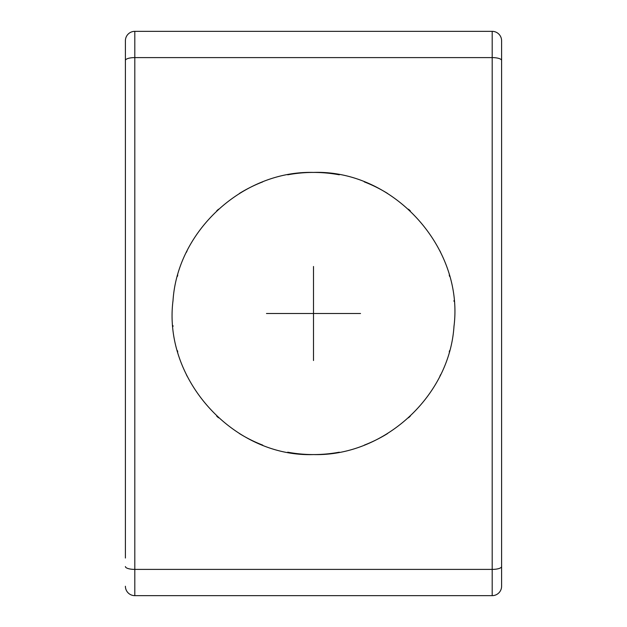 <?xml version="1.0" encoding="UTF-8"?>
<svg xmlns="http://www.w3.org/2000/svg" width="627" height="627" viewBox="0 0 627 627"><rect width="100%" height="100%" fill="white"/><g stroke="black" fill="none" stroke-linecap="round" stroke-linejoin="round"><path stroke-width="0.94" d="M125.4 558.03L125.4 40.755A9.405 9.405 0 0 1 134.805 31.35L492.195 31.35L492.195 57.598L134.805 57.598L134.805 31.35A9.405 9.405 0 0 0 125.4 40.755L125.4 68.97M125.4 529.815L125.4 445.17M501.6 40.755A9.405 9.405 0 0 0 492.195 31.35A9.405 9.405 0 0 1 501.6 40.755L501.6 586.245A9.405 9.405 0 0 1 492.195 595.65L134.805 595.65L134.805 57.598A9.405 2.845 0 0 0 125.4 60.443M501.6 97.185L501.6 181.83M125.4 586.245A9.405 9.405 0 0 0 134.805 595.65A9.405 9.405 0 0 1 125.4 586.245M287.715 452.2A141.075 141.075 0 0 0 313.5 454.575C383.63 456.511 449.402 396.648 453.979 326.448C464.074 247.43 393.247 169.674 313.5 172.425C243.37 170.489 177.598 230.352 173.021 300.552C162.926 379.57 233.753 457.326 313.5 454.575A141.075 141.075 0 0 0 339.285 452.2M339.285 174.8A141.075 141.075 0 0 0 287.715 174.8M262.737 181.877A141.075 141.075 0 0 0 239.381 193.469M218.494 209.214A141.075 141.075 0 0 0 216.699 210.876M187.128 250.784A141.075 141.075 0 0 0 186.321 252.446M177.762 275.065A141.075 141.075 0 0 0 177.378 276.436M173.021 300.552A141.075 141.075 0 0 0 172.942 301.43M172.942 325.57A141.075 141.075 0 0 0 173.021 326.448M177.378 350.571A141.075 141.075 0 0 0 177.762 351.935M186.313 374.546A141.075 141.075 0 0 0 187.128 376.216M216.691 416.124A141.075 141.075 0 0 0 218.494 417.786M239.381 433.531A141.075 141.075 0 0 0 262.737 445.123M364.263 445.123A141.075 141.075 0 0 0 387.619 433.531M408.506 417.786A141.075 141.075 0 0 0 410.301 416.124M439.872 376.216A141.075 141.075 0 0 0 440.679 374.554M449.238 351.935A141.075 141.075 0 0 0 449.622 350.564M453.979 326.448A141.075 141.075 0 0 0 454.058 325.57M454.058 301.43A141.075 141.075 0 0 0 453.979 300.552M449.622 276.429A141.075 141.075 0 0 0 449.238 275.065M440.687 252.454A141.075 141.075 0 0 0 439.872 250.784M410.309 210.876A141.075 141.075 0 0 0 408.506 209.214M387.619 193.469A141.075 141.075 0 0 0 364.263 181.877M360.525 313.5L266.475 313.5M313.5 360.525L313.5 266.475M313.5 275.88L313.5 351.12M501.6 586.245A9.405 9.405 0 0 1 492.195 595.65L492.195 569.402L134.805 569.402A9.405 2.845 0 0 1 125.4 566.557M501.6 60.443A9.405 2.845 180 0 0 492.195 57.598L492.195 569.402A9.405 2.845 180 0 0 501.6 566.557"/></g></svg>
